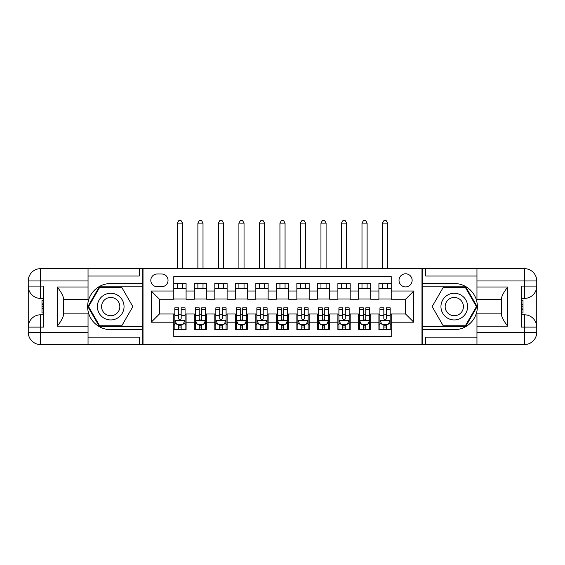 <?xml version="1.0" encoding="UTF-8"?>
<svg xmlns="http://www.w3.org/2000/svg" width="565" height="565" viewBox="0 0 565 565"><rect width="100%" height="100%" fill="white"/><g stroke="black" fill="none" stroke-linecap="round" stroke-linejoin="round"><path stroke-width="0.85" d="M405.571 273.785A6.561 6.561 0 0 0 399.01 280.346A6.561 6.561 0 0 0 405.571 286.907A6.561 6.561 0 0 0 412.139 280.346A6.561 6.561 0 0 0 405.571 273.785M88.041 337.164L139.322 337.164L139.322 344.551L476.959 344.551L476.959 332.241L524.44 332.241L524.44 327.114L521.368 327.114L521.368 286.088L524.44 286.088L524.44 280.96L476.959 280.96L476.959 287.013L507.723 287.013L507.723 326.189C504.446 321.979 502.391 318.427 501.572 315.531L501.572 297.67C502.391 294.782 504.446 291.229 507.723 287.013M391.213 283.524L378.91 283.524L378.91 291.01L370.704 291.01L370.704 299.217L378.91 299.217L378.91 291.01M370.704 291.01L370.704 283.524L358.394 283.524L358.394 291.01L350.194 291.01L350.194 299.217L358.394 299.217L358.394 291.01M350.194 291.01L350.194 283.524L337.884 283.524L337.884 291.01L329.678 291.01L329.678 299.217L337.884 299.217L337.884 291.01M329.678 291.01L329.678 283.524L317.368 283.524L317.368 291.01L309.168 291.01L309.168 299.217L317.368 299.217L317.368 291.01M309.168 291.01L309.168 283.524L296.858 283.524L296.858 291.01L288.651 291.01L288.651 299.217L296.858 299.217L296.858 291.01M288.651 291.01L288.651 283.524L276.349 283.524L276.349 291.01L268.142 291.01L268.142 299.217L276.349 299.217L276.349 291.01M268.142 291.01L268.142 283.524L255.832 283.524L255.832 291.01L247.632 291.01L247.632 299.217L255.832 299.217L255.832 291.01M247.632 291.01L247.632 283.524L235.323 283.524L235.323 291.01L227.116 291.01L227.116 299.217L235.323 299.217L235.323 291.01M227.116 291.01L227.116 283.524L214.806 283.524L214.806 291.01L206.606 291.01L206.606 299.217L214.806 299.217L214.806 291.01M206.606 291.01L206.606 283.524L194.296 283.524L194.296 299.217L186.09 299.217L186.09 283.524L173.787 283.524M173.787 329.678L186.09 329.678L186.09 313.985L194.296 313.985L194.296 329.678L206.606 329.678L206.606 313.985L214.806 313.985L214.806 322.191L206.606 322.191M214.806 322.191L214.806 329.678L227.116 329.678L227.116 313.985L235.323 313.985L235.323 322.191L227.116 322.191M235.323 322.191L235.323 329.678L247.632 329.678L247.632 313.985L255.832 313.985L255.832 322.191L247.632 322.191M255.832 322.191L255.832 329.678L268.142 329.678L268.142 313.985L276.349 313.985L276.349 322.191L268.142 322.191M276.349 322.191L276.349 329.678L288.651 329.678L288.651 313.985L296.858 313.985L296.858 322.191L288.651 322.191M296.858 322.191L296.858 329.678L309.168 329.678L309.168 313.985L317.368 313.985L317.368 322.191L309.168 322.191M317.368 322.191L317.368 329.678L329.678 329.678L329.678 313.985L337.884 313.985L337.884 322.191L329.678 322.191M337.884 322.191L337.884 329.678L350.194 329.678L350.194 313.985L358.394 313.985L358.394 322.191L350.194 322.191M358.394 322.191L358.394 329.678L370.704 329.678L370.704 313.985L378.91 313.985L378.91 322.191L370.704 322.191M157.169 286.702L161.682 286.702A6.356 6.356 0 0 0 168.038 280.346A6.356 6.356 0 0 0 161.682 273.99L157.169 273.99A6.356 6.356 0 0 0 150.813 280.346A6.356 6.356 0 0 0 157.169 286.702M476.959 276.038L425.678 276.038L425.678 268.658L421.984 268.658L421.984 344.551M421.984 268.658L88.041 268.658L88.041 280.96L40.56 280.96L40.56 286.088L43.632 286.088L43.632 327.114L40.56 327.114L40.56 332.241L88.041 332.241L88.041 326.189L57.277 326.189L57.277 287.013C60.554 291.229 62.609 294.782 63.428 297.67L63.428 315.531C62.609 318.427 60.554 321.979 57.277 326.189M143.016 344.551L143.016 268.658M391.213 291.01L391.213 276.652L173.787 276.652L173.787 299.217L159.429 299.217L159.429 313.985L173.787 313.985L173.787 336.549L391.213 336.549L391.213 313.985L405.571 313.985L405.571 299.217L391.213 299.217L391.213 291.01L413.778 291.01L413.778 322.191L391.213 322.191M173.787 322.191L151.222 322.191L151.222 291.01L173.787 291.01M378.91 322.191L378.91 329.678L391.213 329.678M173.787 288.651L186.09 288.651M173.787 299.012L186.09 299.012M173.787 314.189L174.811 314.189M178.71 314.189L181.167 314.189M185.066 314.189L186.09 314.189M173.787 324.55L174.811 324.55M178.71 324.55L181.167 324.55M185.066 324.55L186.09 324.55M194.296 299.012L206.606 299.012M194.296 288.651L206.606 288.651M194.296 314.189L195.321 314.189M199.219 314.189L201.684 314.189M205.582 314.189L206.606 314.189M194.296 324.55L195.321 324.55M199.219 324.55L201.684 324.55M205.582 324.55L206.606 324.55M214.806 314.189L215.837 314.189M219.736 314.189L222.193 314.189M226.092 314.189L227.116 314.189M214.806 324.55L215.837 324.55M219.736 324.55L222.193 324.55M226.092 324.55L227.116 324.55M214.806 288.651L227.116 288.651M214.806 299.012L227.116 299.012M235.323 314.189L236.347 314.189M240.245 314.189L242.703 314.189M246.601 314.189L247.632 314.189M235.323 324.55L236.347 324.55M240.245 324.55L242.703 324.55M246.601 324.55L247.632 324.55M235.323 288.651L247.632 288.651M235.323 299.012L247.632 299.012M255.832 314.189L256.863 314.189M260.755 314.189L263.219 314.189M267.118 314.189L268.142 314.189M255.832 324.55L256.863 324.55M260.755 324.55L263.219 324.55M267.118 324.55L268.142 324.55M255.832 288.651L268.142 288.651M255.832 299.012L268.142 299.012M276.349 314.189L277.373 314.189M281.271 314.189L283.729 314.189M287.627 314.189L288.651 314.189M276.349 324.55L277.373 324.55M281.271 324.55L283.729 324.55M287.627 324.55L288.651 324.55M276.349 288.651L288.651 288.651M276.349 299.012L288.651 299.012M296.858 314.189L297.882 314.189M301.781 314.189L304.245 314.189M308.137 314.189L309.168 314.189M296.858 324.55L297.882 324.55M301.781 324.55L304.245 324.55M308.137 324.55L309.168 324.55M296.858 288.651L309.168 288.651M296.858 299.012L309.168 299.012M317.368 314.189L318.399 314.189M322.297 314.189L324.755 314.189M328.653 314.189L329.678 314.189M317.368 324.55L318.399 324.55M322.297 324.55L324.755 324.55M328.653 324.55L329.678 324.55M317.368 288.651L329.678 288.651M317.368 299.012L329.678 299.012M337.884 314.189L338.908 314.189M342.807 314.189L345.264 314.189M349.163 314.189L350.194 314.189M337.884 324.55L338.908 324.55M342.807 324.55L345.264 324.55M349.163 324.55L350.194 324.55M337.884 288.651L350.194 288.651M337.884 299.012L350.194 299.012M358.394 314.189L359.418 314.189M363.316 314.189L365.781 314.189M369.68 314.189L370.704 314.189M358.394 324.55L359.418 324.55M363.316 324.55L365.781 324.55M369.68 324.55L370.704 324.55M358.394 288.651L370.704 288.651M358.394 299.012L370.704 299.012M378.91 314.189L379.934 314.189M383.833 314.189L386.291 314.189M390.189 314.189L391.213 314.189M378.91 324.55L379.934 324.55M383.833 324.55L386.291 324.55M390.189 324.55L391.213 324.55M378.91 288.651L391.213 288.651M378.91 299.012L391.213 299.012M159.429 299.217L151.222 291.01M159.429 313.985L151.222 322.191M413.778 291.01L405.571 299.217M413.778 322.191L405.571 313.985M178.71 327.015L181.167 327.015M174.811 309.507L178.71 309.507L178.71 307.833L174.811 307.833L174.811 320.348L176.859 324.444L183.018 324.444L185.066 320.348L185.066 307.833L181.167 307.833L181.167 309.507L185.066 309.507M185.066 320.348L185.066 329.678M174.811 320.348L174.811 329.678M181.167 324.444L181.167 329.678M178.71 329.678L178.71 324.444M178.71 309.507L178.71 318.808C179.529 320.39 180.348 320.39 181.167 318.808L181.167 309.507M182.502 288.651L182.502 283.524M182.502 268.658L182.502 223.119L177.375 223.119L177.375 268.658M177.375 288.651L177.375 283.524M177.375 223.119L178.914 220.449L180.962 220.449L182.502 223.119M117.379 295.057A13.334 13.334 0 0 0 99.165 299.937A13.334 13.334 0 0 0 104.045 318.152A13.334 13.334 0 0 0 122.259 313.271A13.334 13.334 0 0 0 117.379 295.057M115.274 298.694A9.125 9.125 0 0 0 102.802 302.035A9.125 9.125 0 0 0 106.142 314.507A9.125 9.125 0 0 0 118.615 311.167A9.125 9.125 0 0 0 115.274 298.694M121.786 325.779L99.638 325.779L88.564 306.604L99.638 287.423L121.786 287.423L132.853 306.604L121.786 325.779M460.955 295.057A13.334 13.334 0 0 0 442.741 299.937A13.334 13.334 0 0 0 447.621 318.152A13.334 13.334 0 0 0 465.835 313.271A13.334 13.334 0 0 0 460.955 295.057M458.858 298.694A9.125 9.125 0 0 0 446.385 302.035A9.125 9.125 0 0 0 449.726 314.507A9.125 9.125 0 0 0 462.198 311.167A9.125 9.125 0 0 0 458.858 298.694M465.362 325.779L443.214 325.779L432.147 306.604L443.214 287.423L465.362 287.423L476.436 306.604L465.362 325.779M142.811 268.658L142.811 283.524L110.712 283.524A23.073 23.073 0 0 0 87.632 306.604A23.073 23.073 0 0 0 110.712 329.678L142.811 329.678L142.811 344.551M57.277 287.013L88.041 287.013L88.041 280.96M88.041 287.013L88.041 299.323L63.428 299.323M88.041 332.241L88.041 344.551L40.56 344.551A12.31 12.31 0 0 1 28.25 332.241L28.25 280.96A12.31 12.31 0 0 1 40.56 268.658L88.041 268.658M142.811 283.524L142.811 286.808L99.285 286.808L87.85 306.604L99.285 326.393L142.811 326.393L142.811 286.808M142.811 326.393L142.811 329.678M63.428 313.886L88.041 313.886L88.041 326.189M139.322 344.551L88.041 344.551M28.25 327.114A12.31 12.31 0 0 1 40.56 314.804A12.31 12.31 0 0 0 28.25 327.114L40.56 327.114L40.56 314.804L43.632 314.804M43.632 298.398L40.56 298.398L40.56 286.088L28.25 286.088A12.31 12.31 0 0 0 40.56 298.398A12.31 12.31 0 0 1 28.25 286.088M139.322 268.658L139.322 276.038L88.041 276.038M43.632 300.29L41.994 300.29L41.994 308.412L43.632 308.412M41.994 306.505L43.632 306.505M41.994 304.238L43.632 304.238M41.994 303.871L43.632 303.871M41.994 308.412L41.994 312.911L43.632 312.911M41.994 308.815L43.632 308.815M422.189 344.551L422.189 329.678L454.288 329.678A23.073 23.073 0 0 0 477.368 306.604A23.073 23.073 0 0 0 454.288 283.524L422.189 283.524L422.189 268.658M507.723 326.189L476.959 326.189L476.959 332.241M476.959 326.189L476.959 313.886L501.572 313.886M476.959 280.96L476.959 268.658L524.44 268.658A12.31 12.31 0 0 1 536.75 280.96L536.75 332.241A12.31 12.31 0 0 1 524.44 344.551L476.959 344.551M422.189 329.678L422.189 326.393L465.715 326.393L477.15 306.604L465.715 286.808L422.189 286.808L422.189 326.393M422.189 286.808L422.189 283.524M501.572 299.323L476.959 299.323L476.959 287.013M425.678 268.658L476.959 268.658M536.75 286.088A12.31 12.31 0 0 1 524.44 298.398A12.31 12.31 0 0 0 536.75 286.088L524.44 286.088L524.44 298.398L521.368 298.398M521.368 314.804L524.44 314.804L524.44 327.114L536.75 327.114A12.31 12.31 0 0 0 524.44 314.804A12.31 12.31 0 0 1 536.75 327.114M425.678 344.551L425.678 337.164L476.959 337.164M521.368 312.911L523.006 312.911L523.006 304.789L521.368 304.789M523.006 306.703L521.368 306.703M523.006 308.963L521.368 308.963M523.006 309.338L521.368 309.338M523.006 304.789L523.006 300.29L521.368 300.29M523.006 304.387L521.368 304.387M199.219 327.015L201.684 327.015M195.321 309.507L199.219 309.507L199.219 307.833L195.321 307.833L195.321 320.348L197.376 324.444L203.527 324.444L205.582 320.348L205.582 307.833L201.684 307.833L201.684 309.507L205.582 309.507M205.582 320.348L205.582 329.678M195.321 320.348L195.321 329.678M201.684 324.444L201.684 329.678M199.219 329.678L199.219 324.444M199.219 309.507L199.219 318.808C200.038 320.39 200.857 320.39 201.684 318.808L201.684 309.507M203.012 288.651L203.012 283.524M203.012 268.658L203.012 223.119L197.884 223.119L197.884 268.658M197.884 288.651L197.884 283.524M197.884 223.119L199.424 220.449L201.479 220.449L203.012 223.119M219.736 327.015L222.193 327.015M215.837 309.507L219.736 309.507L219.736 307.833L215.837 307.833L215.837 320.348L217.885 324.444L224.037 324.444L226.092 320.348L226.092 307.833L222.193 307.833L222.193 309.507L226.092 309.507M226.092 320.348L226.092 329.678M215.837 320.348L215.837 329.678M222.193 324.444L222.193 329.678M219.736 329.678L219.736 324.444M219.736 309.507L219.736 318.808C220.555 320.39 221.374 320.39 222.193 318.808L222.193 309.507M223.528 288.651L223.528 283.524M223.528 268.658L223.528 223.119L218.401 223.119L218.401 268.658M218.401 288.651L218.401 283.524M218.401 223.119L219.94 220.449L221.989 220.449L223.528 223.119M240.245 327.015L242.703 327.015M236.347 309.507L240.245 309.507L240.245 307.833L236.347 307.833L236.347 320.348L238.402 324.444L244.553 324.444L246.601 320.348L246.601 307.833L242.703 307.833L242.703 309.507L246.601 309.507M246.601 320.348L246.601 329.678M236.347 320.348L236.347 329.678M242.703 324.444L242.703 329.678M240.245 329.678L240.245 324.444M240.245 309.507L240.245 318.808C241.064 320.39 241.884 320.39 242.703 318.808L242.703 309.507M244.038 288.651L244.038 283.524M244.038 268.658L244.038 223.119L238.91 223.119L238.91 268.658M238.91 288.651L238.91 283.524M238.91 223.119L240.45 220.449L242.498 220.449L244.038 223.119M260.755 327.015L263.219 327.015M256.863 309.507L260.755 309.507L260.755 307.833L256.863 307.833L256.863 320.348L258.911 324.444L265.063 324.444L267.118 320.348L267.118 307.833L263.219 307.833L263.219 309.507L267.118 309.507M267.118 320.348L267.118 329.678M256.863 320.348L256.863 329.678M263.219 324.444L263.219 329.678M260.755 329.678L260.755 324.444M260.755 309.507L260.755 318.808C261.574 320.39 262.4 320.39 263.219 318.808L263.219 309.507M264.554 288.651L264.554 283.524M264.554 268.658L264.554 223.119L259.427 223.119L259.427 268.658M259.427 288.651L259.427 283.524M259.427 223.119L260.959 220.449L263.015 220.449L264.554 223.119M281.271 327.015L283.729 327.015M277.373 309.507L281.271 309.507L281.271 307.833L277.373 307.833L277.373 320.348L279.421 324.444L285.579 324.444L287.627 320.348L287.627 307.833L283.729 307.833L283.729 309.507L287.627 309.507M287.627 320.348L287.627 329.678M277.373 320.348L277.373 329.678M283.729 324.444L283.729 329.678M281.271 329.678L281.271 324.444M281.271 309.507L281.271 318.808C282.09 320.39 282.91 320.39 283.729 318.808L283.729 309.507M285.064 288.651L285.064 283.524M285.064 268.658L285.064 223.119L279.936 223.119L279.936 268.658M279.936 288.651L279.936 283.524M279.936 223.119L281.476 220.449L283.524 220.449L285.064 223.119M301.781 327.015L304.245 327.015M297.882 309.507L301.781 309.507L301.781 307.833L297.882 307.833L297.882 320.348L299.937 324.444L306.089 324.444L308.137 320.348L308.137 307.833L304.245 307.833L304.245 309.507L308.137 309.507M308.137 320.348L308.137 329.678M297.882 320.348L297.882 329.678M304.245 324.444L304.245 329.678M301.781 329.678L301.781 324.444M301.781 309.507L301.781 318.808C302.6 320.39 303.419 320.39 304.245 318.808L304.245 309.507M305.573 288.651L305.573 283.524M305.573 268.658L305.573 223.119L300.446 223.119L300.446 268.658M300.446 288.651L300.446 283.524M300.446 223.119L301.985 220.449L304.041 220.449L305.573 223.119M322.297 327.015L324.755 327.015M318.399 309.507L322.297 309.507L322.297 307.833L318.399 307.833L318.399 320.348L320.447 324.444L326.598 324.444L328.653 320.348L328.653 307.833L324.755 307.833L324.755 309.507L328.653 309.507M328.653 320.348L328.653 329.678M318.399 320.348L318.399 329.678M324.755 324.444L324.755 329.678M322.297 329.678L322.297 324.444M322.297 309.507L322.297 318.808C323.116 320.39 323.936 320.39 324.755 318.808L324.755 309.507M326.09 288.651L326.09 283.524M326.09 268.658L326.09 223.119L320.962 223.119L320.962 268.658M320.962 288.651L320.962 283.524M320.962 223.119L322.502 220.449L324.55 220.449L326.09 223.119M342.807 327.015L345.264 327.015M338.908 309.507L342.807 309.507L342.807 307.833L338.908 307.833L338.908 320.348L340.963 324.444L347.115 324.444L349.163 320.348L349.163 307.833L345.264 307.833L345.264 309.507L349.163 309.507M349.163 320.348L349.163 329.678M338.908 320.348L338.908 329.678M345.264 324.444L345.264 329.678M342.807 329.678L342.807 324.444M342.807 309.507L342.807 318.808C343.626 320.39 344.445 320.39 345.264 318.808L345.264 309.507M346.599 288.651L346.599 283.524M346.599 268.658L346.599 223.119L341.472 223.119L341.472 268.658M341.472 288.651L341.472 283.524M341.472 223.119L343.012 220.449L345.06 220.449L346.599 223.119M363.316 327.015L365.781 327.015M359.418 309.507L363.316 309.507L363.316 307.833L359.418 307.833L359.418 320.348L361.473 324.444L367.624 324.444L369.68 320.348L369.68 307.833L365.781 307.833L365.781 309.507L369.68 309.507M369.68 320.348L369.68 329.678M359.418 320.348L359.418 329.678M365.781 324.444L365.781 329.678M363.316 329.678L363.316 324.444M363.316 309.507L363.316 318.808C364.135 320.39 364.962 320.39 365.781 318.808L365.781 309.507M367.116 288.651L367.116 283.524M367.116 268.658L367.116 223.119L361.988 223.119L361.988 268.658M361.988 288.651L361.988 283.524M361.988 223.119L363.521 220.449L365.576 220.449L367.116 223.119M383.833 327.015L386.291 327.015M379.934 309.507L383.833 309.507L383.833 307.833L379.934 307.833L379.934 320.348L381.982 324.444L388.141 324.444L390.189 320.348L390.189 307.833L386.291 307.833L386.291 309.507L390.189 309.507M390.189 320.348L390.189 329.678M379.934 320.348L379.934 329.678M386.291 324.444L386.291 329.678M383.833 329.678L383.833 324.444M383.833 309.507L383.833 318.808C384.652 320.39 385.471 320.39 386.291 318.808L386.291 309.507M387.625 288.651L387.625 283.524M387.625 268.658L387.625 223.119L382.498 223.119L382.498 268.658M382.498 288.651L382.498 283.524M382.498 223.119L384.038 220.449L386.086 220.449L387.625 223.119M194.296 322.191L186.09 322.191M194.296 291.01L186.09 291.01M174.86 320.447L185.016 320.447M185.066 323.321L183.583 323.321M176.294 323.321L174.811 323.321M181.167 315.588L185.066 315.588M174.811 315.588L178.71 315.588M178.71 325.708L181.167 325.708M40.56 268.658A12.31 12.31 0 0 0 28.25 280.96L40.56 280.96L40.56 268.658M40.56 344.551L40.56 332.241L28.25 332.241A12.31 12.31 0 0 0 40.56 344.551M524.44 344.551A12.31 12.31 0 0 0 536.75 332.241L524.44 332.241L524.44 344.551M524.44 268.658L524.44 280.96L536.75 280.96A12.31 12.31 0 0 0 524.44 268.658M195.377 320.447L205.526 320.447M205.582 323.321L204.092 323.321M196.811 323.321L195.321 323.321M201.684 315.588L205.582 315.588M195.321 315.588L199.219 315.588M199.219 325.708L201.684 325.708M215.887 320.447L226.042 320.447M226.092 323.321L224.602 323.321M217.32 323.321L215.837 323.321M222.193 315.588L226.092 315.588M215.837 315.588L219.736 315.588M219.736 325.708L222.193 325.708M236.396 320.447L246.552 320.447M246.601 323.321L245.118 323.321M237.837 323.321L236.347 323.321M242.703 315.588L246.601 315.588M236.347 315.588L240.245 315.588M240.245 325.708L242.703 325.708M256.913 320.447L267.061 320.447M267.118 323.321L265.628 323.321M258.346 323.321L256.863 323.321M263.219 315.588L267.118 315.588M256.863 315.588L260.755 315.588M260.755 325.708L263.219 325.708M277.422 320.447L287.578 320.447M287.627 323.321L286.144 323.321M278.856 323.321L277.373 323.321M283.729 315.588L287.627 315.588M277.373 315.588L281.271 315.588M281.271 325.708L283.729 325.708M297.939 320.447L308.087 320.447M308.137 323.321L306.654 323.321M299.372 323.321L297.882 323.321M304.245 315.588L308.137 315.588M297.882 315.588L301.781 315.588M301.781 325.708L304.245 325.708M318.448 320.447L328.604 320.447M328.653 323.321L327.163 323.321M319.882 323.321L318.399 323.321M324.755 315.588L328.653 315.588M318.399 315.588L322.297 315.588M322.297 325.708L324.755 325.708M338.958 320.447L349.114 320.447M349.163 323.321L347.68 323.321M340.398 323.321L338.908 323.321M345.264 315.588L349.163 315.588M338.908 315.588L342.807 315.588M342.807 325.708L345.264 325.708M359.474 320.447L369.623 320.447M369.68 323.321L368.189 323.321M360.908 323.321L359.418 323.321M365.781 315.588L369.68 315.588M359.418 315.588L363.316 315.588M363.316 325.708L365.781 325.708M379.984 320.447L390.14 320.447M390.189 323.321L388.706 323.321M381.417 323.321L379.934 323.321M386.291 315.588L390.189 315.588M379.934 315.588L383.833 315.588M383.833 325.708L386.291 325.708"/></g></svg>
